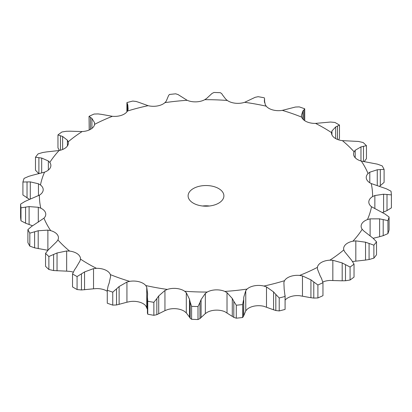 <?xml version="1.0" encoding="UTF-8"?>
<svg xmlns="http://www.w3.org/2000/svg" width="412" height="412" viewBox="0 0 412 412"><rect width="100%" height="100%" fill="white"/><g stroke="black" fill="none" stroke-linecap="round" stroke-linejoin="round"><path stroke-width="0.62" d="M350.082 280.006L350.082 267.038L345.488 264.648L345.488 280.747L350.082 280.006A185.575 107.141 0 0 0 354.037 277.091L354.037 264.123L351.549 260.183L344.587 251.608L343.804 249.904A13.653 7.885 0 0 1 343.634 248.663A13.653 7.885 0 0 1 345.601 244.584A13.653 7.885 0 0 1 352.924 241.195A166.587 96.181 0 0 0 362.2 229.293A13.653 7.885 0 0 1 361.123 226.229A13.653 7.885 0 0 1 361.741 223.881A13.653 7.885 0 0 1 367.447 219.575A166.587 96.181 0 0 0 371.521 206.742A13.653 7.885 0 0 1 368.807 202.024A13.653 7.885 0 0 1 368.833 201.55A13.653 7.885 0 0 1 372.587 196.581A166.587 96.181 0 0 0 371.222 183.556A13.653 7.885 0 0 1 366.459 178.885A13.653 7.885 0 0 1 366.232 177.464A13.653 7.885 0 0 1 368.045 173.545A166.587 96.181 0 0 0 361.319 161.087A13.653 7.885 0 0 1 354.758 157.209A13.653 7.885 0 0 1 353.558 153.975A13.653 7.885 0 0 1 354.083 151.801A166.587 96.181 0 0 0 342.387 140.636A13.653 7.885 0 0 1 334.415 137.778A13.653 7.885 0 0 1 331.506 132.916A13.653 7.885 0 0 1 331.516 132.623A166.587 96.181 0 0 0 315.535 123.394A13.653 7.885 0 0 1 306.605 121.725A13.653 7.885 0 0 1 301.656 117.121A166.587 96.181 0 0 0 282.313 110.37A13.653 7.885 0 0 1 272.95 109.978A13.653 7.885 0 0 1 266.234 106.188A166.587 96.181 0 0 0 244.656 102.31A13.653 7.885 0 0 1 235.407 103.221A13.653 7.885 0 0 1 227.316 100.471A166.587 96.181 0 0 0 204.754 99.683A13.653 7.885 0 0 1 196.148 101.852A13.653 7.885 0 0 1 187.156 100.301A166.587 96.181 0 0 0 164.924 102.65A13.653 7.885 0 0 1 157.466 105.946A13.653 7.885 0 0 1 148.093 105.678A166.587 96.181 0 0 0 127.483 111.034A13.653 7.885 0 0 1 121.607 115.262A13.653 7.885 0 0 1 112.394 116.302A166.587 96.181 0 0 0 94.6 124.352A13.653 7.885 0 0 1 90.65 129.265A13.653 7.885 0 0 1 82.137 131.546A166.587 96.181 0 0 0 68.196 141.821A13.653 7.885 0 0 1 68.366 143.062A13.653 7.885 0 0 1 66.399 147.141A13.653 7.885 0 0 1 59.076 150.529A166.587 96.181 0 0 0 49.8 162.431A13.653 7.885 0 0 1 50.877 165.495A13.653 7.885 0 0 1 50.259 167.844A13.653 7.885 0 0 1 44.553 172.149A166.587 96.181 0 0 0 40.479 184.983A13.653 7.885 0 0 1 43.193 189.7A13.653 7.885 0 0 1 43.167 190.174A13.653 7.885 0 0 1 39.413 195.144A166.587 96.181 0 0 0 40.778 208.168A13.653 7.885 0 0 1 45.541 212.839A13.653 7.885 0 0 1 45.768 214.261A13.653 7.885 0 0 1 43.955 218.18A166.587 96.181 0 0 0 50.681 230.638A13.653 7.885 0 0 1 57.242 234.516A13.653 7.885 0 0 1 58.442 237.75A13.653 7.885 0 0 1 57.917 239.923A166.587 96.181 0 0 0 69.613 251.088A13.653 7.885 0 0 1 77.585 253.947A13.653 7.885 0 0 1 80.495 258.808A13.653 7.885 0 0 1 80.484 259.102A166.587 96.181 0 0 0 88.204 263.871A166.587 96.181 0 0 0 96.465 268.33A13.653 7.885 0 0 1 105.395 269.999A13.653 7.885 0 0 1 110.344 274.603A166.587 96.181 0 0 0 129.687 281.355A13.653 7.885 0 0 1 139.05 281.746A13.653 7.885 0 0 1 145.766 285.531A166.587 96.181 0 0 0 167.344 289.415A13.653 7.885 0 0 1 176.594 288.503A13.653 7.885 0 0 1 184.684 291.253A166.587 96.181 0 0 0 207.246 292.041A13.653 7.885 0 0 1 215.852 289.873A13.653 7.885 0 0 1 224.844 291.423A166.587 96.181 0 0 0 247.076 289.075A13.653 7.885 0 0 1 254.534 285.779A13.653 7.885 0 0 1 263.907 286.046A166.587 96.181 0 0 0 284.517 280.69A13.653 7.885 0 0 1 290.393 276.462A13.653 7.885 0 0 1 299.606 275.422A166.587 96.181 0 0 0 317.4 267.373A13.653 7.885 0 0 1 321.35 262.459A13.653 7.885 0 0 1 329.863 260.178A166.587 96.181 0 0 0 343.804 249.904M341.862 280.799L345.817 280.727M345.817 264.834L341.862 262.774M350.082 267.038A185.575 107.141 0 0 0 354.037 264.123M322.797 282.009A13.653 7.885 0 0 1 329.863 280.454L342.192 280.809L342.192 262.933L332.834 260.271L329.863 260.178M193.346 203.168A17.896 10.331 0 0 0 212.85 205.408A17.896 10.331 0 0 0 223.896 195.86A17.896 10.331 0 0 0 206 185.529A17.896 10.331 0 0 0 188.104 195.86A17.896 10.331 0 0 0 193.346 203.168M302.47 296.099L302.47 275.927L310.931 279.836L310.931 297.711L299.606 295.698A13.653 7.885 0 0 0 290.393 296.738A13.653 7.885 0 0 0 285.104 300.127M266.502 307.105L266.502 286.927L273.573 291.928L273.573 309.803L263.907 306.322A13.653 7.885 0 0 0 254.534 306.054A13.653 7.885 0 0 0 247.076 309.35L245.763 310.839L245.763 290.661L247.076 289.075M227.017 312.821L227.017 292.644L232.286 298.509L232.286 316.385L224.844 311.699A13.653 7.885 0 0 0 215.852 310.148A13.653 7.885 0 0 0 207.246 312.317L205.336 313.578L205.336 293.401L207.246 292.041M186.306 312.914L186.306 292.736L189.474 299.189L189.474 317.07L186.306 312.914L184.684 311.529A13.653 7.885 0 0 0 176.594 308.779A13.653 7.885 0 0 0 167.344 309.69L164.944 310.653L164.944 290.475L167.344 289.415M147.419 309.35L145.766 305.812A13.653 7.885 0 0 0 139.05 302.022A13.653 7.885 0 0 0 129.687 301.63L126.937 302.233L126.937 282.055L129.687 281.355M107.264 291.299A13.653 7.885 0 0 0 105.395 290.275A13.653 7.885 0 0 0 96.465 288.606L93.529 288.807L93.529 268.629L96.465 268.33M73.259 272.126A13.653 7.885 0 0 0 69.613 271.364L66.656 271.153L66.656 250.975L69.613 251.088M355.824 261.053L355.824 240.876L365.542 242.199L365.542 260.075L352.924 261.471A13.653 7.885 0 0 0 352.564 261.543M209.461 206A17.896 10.331 0 0 0 202.539 206M320.088 275.69L317.472 269.139L317.4 267.373M355.824 240.876L352.924 241.195M322.957 282.699A185.575 107.141 0 0 1 317.904 284.986L313.784 281.983L313.784 298.082L317.904 297.953A185.575 107.141 0 0 0 322.957 295.667L322.957 282.699L321.525 278.481M321.669 278.775L319.949 275.427M302.47 275.927L299.606 275.422M314.073 282.215L310.648 279.635M376.517 241.793A185.575 107.141 0 0 1 373.88 245.171L369.08 243.441L369.08 259.534L373.88 258.139A185.575 107.141 0 0 0 376.517 254.76L376.517 241.793L373.112 238.265L363.647 230.844L362.2 229.293M369.435 243.574L365.187 242.091M279.223 297.964L279.223 310.931L275.824 310.53L275.824 294.436L279.223 297.964A185.575 107.141 0 0 0 285.078 296.439L284.182 289.173L283.883 282.411L284.517 280.69M373.159 238.301L379.612 236.72L379.612 218.844L370.11 218.87L367.447 219.575M266.502 286.927L263.907 286.046M276.045 294.698L273.347 291.691M389.082 217A185.575 107.141 0 0 1 387.929 220.647L383.196 219.586L383.196 235.679L387.929 233.614A185.575 107.141 0 0 0 389.082 229.973L389.082 217L384.968 214.003L371.521 206.742M383.557 219.673L379.256 218.782M382.424 212.582L383.598 212.103L383.598 194.222L374.858 195.525L372.587 196.581M243.471 300.255L242.601 304.55A185.575 107.141 0 0 1 236.287 305.22L233.8 301.275L233.8 317.374L236.287 318.188A185.575 107.141 0 0 0 242.601 317.518L243.471 316.354L243.729 297.294L245.763 290.661M227.017 292.644L224.844 291.423M233.949 301.569L232.136 298.247M391.4 194.897L387.012 194.474L387.012 210.568L391.4 207.864L391.4 194.897A185.575 107.141 0 0 0 391.014 191.199L386.42 188.809L371.222 183.556M387.357 194.51L383.258 194.212M377.263 185.508L377.263 169.77L369.791 172.206L368.045 173.545M199.975 302.459L198.002 306.554A185.575 107.141 0 0 1 191.595 306.332L190.164 302.114L190.164 318.213L191.595 319.3A185.575 107.141 0 0 0 198.002 319.527L199.975 318.558L199.975 302.459L201.087 299.596L205.336 293.401M186.306 292.736L184.684 291.253M190.231 302.423L189.402 298.911M384.097 169.414L380.312 169.564L380.312 185.663L384.097 182.382L384.097 169.414A185.575 107.141 0 0 0 382.187 165.876L377.387 164.146L361.319 161.087M380.616 169.559L376.954 169.801M360.974 160.984L360.974 146.899L355.206 150.267L354.083 151.801M164.944 310.653L156.833 314.686L156.833 298.592L153.861 302.341A185.575 107.141 0 0 1 147.738 301.239L147.445 296.903M156.833 298.592L158.723 295.94L164.944 290.475M147.62 293.941L146.744 287.2L145.766 285.531M147.429 297.212L147.635 293.658M342.387 140.636L358.394 141.445L363.127 142.511A185.575 107.141 0 0 1 366.448 145.683L363.482 146.306L363.482 161.586M363.729 146.26L360.721 146.971M335.677 138.587L335.677 126.942L331.948 130.975L331.516 132.623M126.937 302.233L116.545 304.968L116.545 288.874L112.754 292.149A185.575 107.141 0 0 1 107.264 290.233L108.129 285.933M116.545 288.874L119.114 286.536L126.937 282.055M109.159 283.059L110.627 276.251M110.627 276.359L110.344 274.603M108.026 286.237L109.262 282.787M315.535 123.394L330.542 122.034L334.93 122.457A185.575 107.141 0 0 1 339.467 125.078L337.495 126.046L337.495 139.441M337.675 125.969L335.492 127.045M302.841 119.078L302.841 111.065L301.373 115.561M301.373 115.659L301.656 117.121M74.505 269.855L72.533 273.954A185.575 107.141 0 0 0 74.778 275.273A185.575 107.141 0 0 0 77.07 276.57L84.553 271.93L93.529 268.629M303.871 120.062L303.871 109.968L304.736 108.799A185.575 107.141 0 0 0 299.246 106.883L295.456 107.032L282.313 110.37M303.974 109.87L302.738 111.189M76.323 267.177L80.052 260.848L80.484 259.102M74.325 270.138L76.508 266.924M264.38 101.548L264.38 100.183L265.256 104.622L266.234 106.188M264.581 102.65L264.581 98.7L264.262 97.793A185.575 107.141 0 0 0 258.139 96.691L255.167 97.314L244.656 102.31M264.571 98.901L264.365 100.317M48.518 249.6L45.552 253.349A185.575 107.141 0 0 0 48.874 256.522L57.047 252.973L66.656 250.975M51.026 247.226L56.794 241.556L57.917 239.923M48.271 249.852L51.279 246.999M222.526 94.93L225.694 99.086L227.316 100.471M47.88 250.269L47.88 230.123L50.681 230.638M221.836 93.787L220.405 92.7A185.575 107.141 0 0 0 213.998 92.473L212.025 93.442L206.664 98.422L204.754 99.683M221.769 93.689L222.598 95.059M31.688 226.337L27.903 229.618A185.575 107.141 0 0 0 29.813 233.156L38.198 230.766L47.88 230.123M34.737 224.355L43.955 218.18M31.384 226.554L35.046 224.169M179.714 95.615L187.156 100.301M38.295 222.171L38.295 207.282L40.778 208.168M178.2 94.626L175.713 93.812A185.575 107.141 0 0 0 169.399 94.482L168.529 95.646L166.237 101.161L164.924 102.65M178.051 94.539L179.864 95.728M24.988 201.432L20.6 204.136A185.575 107.141 0 0 0 20.986 207.833L29.103 206.603L38.295 207.282M28.402 199.897L39.413 195.144M24.643 201.597L28.742 199.758M138.427 102.197L148.093 105.678M38.455 195.679L38.455 183.778L40.479 184.983M136.176 101.47L132.777 101.069A185.575 107.141 0 0 0 126.922 102.588L126.896 111.873M126.922 102.588L127.818 104.952L128.117 109.412L127.483 111.034M135.955 101.409L138.653 102.284M28.804 176.321L24.071 178.386A185.575 107.141 0 0 0 22.918 182.027L30.287 181.883L38.455 183.778M32.388 175.28L44.553 172.149M28.443 176.439L32.744 175.188M101.069 114.289L112.394 116.302M48.353 170.063L48.353 160.984L49.8 162.431M98.216 113.918L94.096 114.047A185.575 107.141 0 0 0 89.044 116.333L91.912 118.429L94.528 122.683L94.6 124.352M97.927 113.897L101.352 114.34M42.92 152.466L38.12 153.861A185.575 107.141 0 0 0 35.484 157.24L41.684 158.048L48.353 160.984M46.458 151.925L59.076 150.529M42.565 152.533L46.814 151.884M94.528 124.748L94.528 122.683M69.808 131.191L82.137 131.546M67.413 145.956L67.413 140.214L68.196 141.821M66.512 131.253L61.918 131.995A185.575 107.141 0 0 0 57.963 134.909L62.629 136.48L67.413 140.214M66.183 131.274L70.138 131.201M310.648 297.66L314.073 298.103M365.187 260.116L369.435 259.467M285.104 295.44L285.078 309.412A185.575 107.141 0 0 1 279.223 310.931M273.347 309.716L276.045 310.591M379.256 236.812L383.557 235.561M245.763 310.839L243.471 316.354M232.136 316.272L233.949 317.461M383.258 212.242L387.357 210.403M205.336 313.578L199.975 318.558M189.402 316.941L190.231 318.311M379.478 186.229L380.312 185.663M156.833 314.686L153.861 315.309A185.575 107.141 0 0 1 147.738 314.207L147.445 312.996M364.146 161.705L366.448 158.651L366.448 145.683M116.545 304.968L112.754 305.117A185.575 107.141 0 0 1 107.264 303.201L107.264 290.233M338.741 139.874L339.467 138.046L339.467 125.078M93.529 288.807L81.458 289.966L77.07 289.543A185.575 107.141 0 0 1 74.778 288.246A185.575 107.141 0 0 1 72.533 286.922L72.533 273.954M66.656 271.153L53.606 270.555L48.874 269.489A185.575 107.141 0 0 1 45.552 266.317L45.552 253.349M47.854 250.295L34.613 247.854L29.813 246.124A185.575 107.141 0 0 1 27.903 242.586L27.903 229.618M32.522 225.771L25.58 223.191L20.986 220.801A185.575 107.141 0 0 1 20.6 217.103L20.6 204.136M29.576 199.418L22.918 195L22.918 182.027M89.203 129.991L89.044 116.333M38.888 173.735L35.484 170.208L35.484 157.24M59.436 150.457L57.963 147.877L57.963 134.909M317.904 284.986L317.904 297.953M373.88 245.171L373.88 258.139M285.078 296.439L285.078 309.412M387.929 220.647L387.929 233.614M243.729 315.175L243.729 297.294M236.287 305.22L236.287 318.188M242.601 304.55L242.601 317.518M201.087 317.472L201.087 299.596M191.595 306.332L191.595 319.3M198.002 306.554L198.002 319.527M158.723 313.815L158.723 295.94M147.738 301.239L147.738 314.207M153.861 302.341L153.861 315.309M119.114 304.411L119.114 286.536M112.754 292.149L112.754 305.117M84.553 289.806L84.553 271.93M81.458 289.966L81.458 273.872M77.07 276.57L77.07 289.543M304.736 108.799L304.736 120.701M57.047 270.849L57.047 252.973M48.874 256.522L48.874 269.489M53.606 270.555L53.606 254.456M38.198 248.647L38.198 230.766M29.813 233.156L29.813 246.124M34.613 247.854L34.613 231.755M29.103 224.483L29.103 206.603M20.986 207.833L20.986 220.801M25.58 223.191L25.58 207.097M30.287 199.13L30.287 181.883M127.818 110.37L127.818 104.952M127.215 111.456L127.215 103.798M27.032 197.997L27.032 181.903M41.684 173.004L41.684 158.048M91.912 128.426L91.912 118.429M90.475 129.363L90.475 117.42M38.888 173.689L38.888 157.642M62.629 149.479L62.629 136.48M60.451 150.215L60.451 135.723M332.834 280.448L332.834 260.271M370.11 235.891L370.11 218.87M374.858 208.616L374.858 195.525M369.791 182.768L369.791 172.206M355.206 157.729L355.206 150.267M146.744 307.378L146.744 287.2M331.948 134.904L331.948 130.975M264.556 102.542L264.556 99.004M147.419 297.835L147.419 313.3"/></g></svg>
